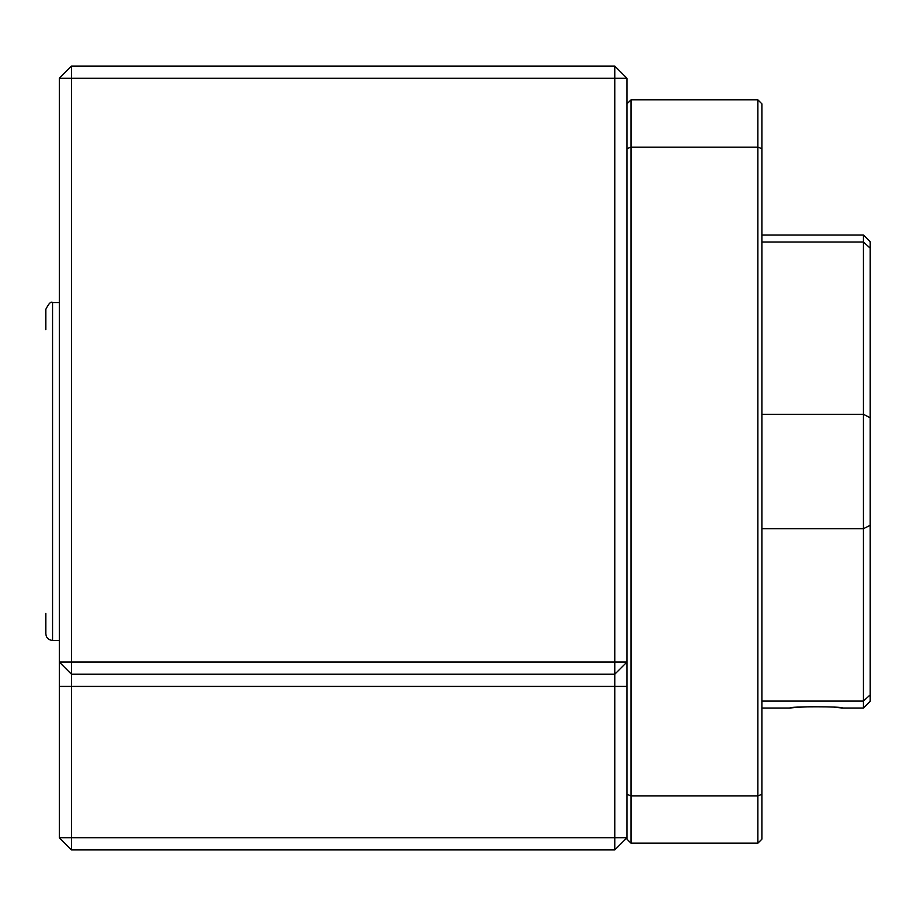 <?xml version="1.0" encoding="UTF-8"?>
<svg xmlns="http://www.w3.org/2000/svg" width="916" height="916" viewBox="0 0 916 916"><rect width="100%" height="100%" fill="white"/><g stroke="black" fill="none" stroke-linecap="round" stroke-linejoin="round"><path stroke-width="1.37" d="M71.482 849.933L59.311 837.762L71.482 837.762L71.482 849.933L614.773 849.933L614.773 686.405L71.482 686.405L71.482 674.233L59.311 662.073L59.311 78.238L71.482 78.238L71.482 662.073L59.311 662.073L59.311 686.405L71.482 686.405L71.482 837.762L626.933 837.762L626.933 662.073L614.773 662.073L614.773 78.238L71.482 78.238L71.482 66.067L59.311 78.238M71.482 674.233L71.482 662.073L614.773 662.073L614.773 674.233L71.482 674.233M614.773 674.233L614.773 686.405L626.933 686.405L626.933 662.073L614.773 674.233M59.311 837.762L59.311 686.405M614.773 849.933L626.933 837.762L626.933 839.113L630.987 843.167L630.987 795.867L757.887 795.867L757.887 147.155L630.987 147.155L630.987 795.867L626.933 794.344M614.773 66.067L614.773 78.238L626.933 78.238L614.773 66.067L71.482 66.067M626.933 78.238L626.933 662.073M626.933 103.909L630.174 100.668M626.933 148.69L630.987 147.155L630.987 99.855L757.887 99.855L758.7 100.668M757.887 147.155L757.887 99.855L761.952 103.909L761.952 148.69L757.887 147.155M761.952 148.69L761.952 839.113L757.887 843.167L630.987 843.167M757.887 843.167L757.887 795.867L761.952 794.344M59.311 302.578L52.556 302.578L52.556 640.444C48.456 640.044 46.201 637.799 45.8 633.689L45.8 613.422M45.8 329.611L45.8 309.333C48.788 303.402 51.044 301.158 52.556 302.578M797.607 707.267L789.913 708.022C788.126 706.373 844.163 706.396 842.365 708.022L834.694 707.267M863.445 235.011L870.2 241.767L870.2 248.144L863.445 242.03L863.445 235.011L761.952 235.011M761.952 414.307L863.445 414.307L863.445 242.03L761.952 242.03M761.952 701.003L863.445 701.003L863.445 528.715L761.952 528.715M863.445 528.715L863.445 414.307L870.2 417.753L870.2 525.28L863.445 528.715M815.618 706.522L797.756 707.255M863.445 708.022L863.445 701.003L870.2 694.889L870.2 701.267L863.445 708.022L842.365 708.022M870.2 248.144L870.2 417.753M870.2 525.28L870.2 694.889M59.311 640.444L52.556 640.444M789.913 708.022L761.952 708.022"/></g></svg>
